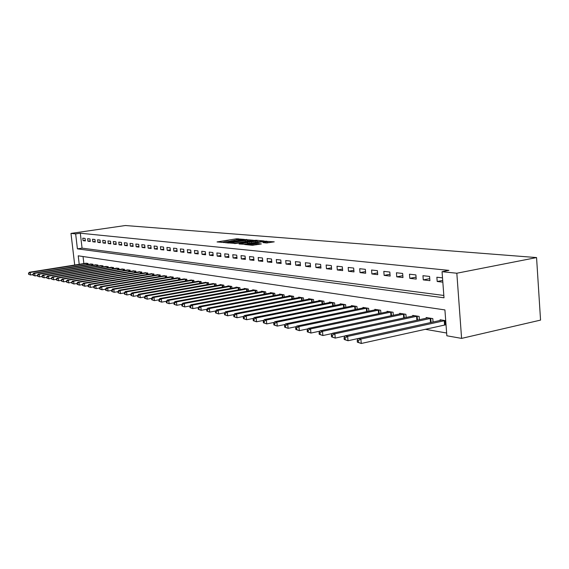 <?xml version="1.0" encoding="UTF-8"?>
<svg xmlns="http://www.w3.org/2000/svg" width="569" height="569" viewBox="0 0 569 569"><rect width="100%" height="100%" fill="white"/><g stroke="black" fill="none" stroke-linecap="round" stroke-linejoin="round"><path stroke-width="0.85" d="M244.215 239.393L236.441 238.802L217.052 241.939L224.634 242.522L223.731 242.031L227.187 241.32L234.471 240.95L233.539 240.459L236.939 239.762L244.215 239.393M266.491 242.984L274.237 241.839L264.571 241.199L244.62 244.492L252.387 245.289L261.377 243.937L257.913 243.546L252.892 244.201C249.592 244.62 247.928 244.649 247.885 244.265L262.195 241.811C265.488 241.391 267.153 241.37 267.195 241.747L263.013 242.6L266.491 242.984M442.056 271.705L456.829 273.227L536.56 257.572L125.358 225.523L70.983 233.411L75.656 233.895L77.405 248.852L444.005 297.793L442.056 271.705L448.905 270.375L80.321 233.219L75.656 233.895M253.482 240.253L244.898 239.528L225.338 242.707L234.336 243.34L253.482 240.253M256.278 240.232L263.988 240.964L244.087 244.243L239.044 243.973L248.056 242.422L245.808 242.145L234.691 243.596L254.585 240.353L256.278 240.232L256.313 240.63M80.321 233.219L82.064 248.141L443.834 295.46M83.074 240.659L85.386 240.922L85.094 238.411L82.782 238.155L83.074 240.659L85.314 240.324M87.918 241.213L90.272 241.484L89.98 238.952L87.626 238.688L87.918 241.213L90.201 240.872M92.847 241.782L95.251 242.06L94.959 239.499L92.555 239.236L92.847 241.782L95.179 241.434M97.882 242.366L100.336 242.65L100.037 240.061L97.591 239.791L97.882 242.366L100.265 242.003M103.017 242.956L105.521 243.248L105.222 240.637L102.726 240.36L103.017 242.956L105.45 242.586M108.259 243.56L110.813 243.859L110.514 241.22L107.961 240.936L108.259 243.56L110.742 243.183M113.608 244.179L116.218 244.478L115.92 241.811L113.309 241.526L113.608 244.179L116.14 243.795M119.07 244.805L121.73 245.118L121.432 242.422L118.772 242.131L119.07 244.805L121.652 244.414M124.647 245.452L127.364 245.765L127.065 243.041L124.348 242.743L124.647 245.452L127.285 245.047M130.344 246.107L133.118 246.427L132.812 243.681L130.038 243.376L130.344 246.107L133.039 245.694M136.162 246.782L139 247.11L138.694 244.329L135.856 244.016L136.162 246.782L138.914 246.349M142.101 247.465L145.003 247.799L144.697 244.99L141.795 244.67L142.101 247.465L144.917 247.024M148.175 248.162L151.141 248.511L150.835 245.666L147.869 245.339L148.175 248.162L151.055 247.714M154.391 248.881L157.421 249.229L157.108 246.356L154.078 246.021L154.391 248.881L157.328 248.418M160.735 249.613L163.836 249.969L163.523 247.067L160.43 246.726L160.735 249.613L163.751 249.137M167.236 250.36L170.401 250.73L170.088 247.792L166.923 247.444L167.236 250.36L170.309 249.869M173.879 251.128L177.123 251.505L176.81 248.532L173.566 248.176L173.879 251.128L177.03 250.623M180.679 251.911L183.993 252.295L183.68 249.293L180.359 248.923L180.679 251.911L183.901 251.391M187.635 252.714L191.035 253.105L190.715 250.068L187.322 249.691L187.635 252.714L190.935 252.181M194.762 253.539L198.24 253.938L197.927 250.865L194.442 250.481L194.762 253.539L198.14 252.985M202.059 254.379L205.622 254.791L205.302 251.676L201.739 251.285L202.059 254.379L205.523 253.81M209.534 255.239L213.19 255.666L212.87 252.515L209.214 252.11L209.534 255.239L213.083 254.656M217.194 256.128L220.936 256.555L220.616 253.369L216.874 252.956L217.194 256.128L220.836 255.524M225.047 257.032L228.887 257.473L228.56 254.243L224.727 253.817L225.047 257.032L228.781 256.406M233.098 257.963L237.038 258.411L236.711 255.14L232.778 254.706L233.098 257.963L236.924 257.316M241.356 258.916L245.395 259.379L245.068 256.064L241.036 255.616L241.356 258.916L245.282 258.248M249.827 259.891L253.973 260.367L253.653 257.01L249.507 256.555L249.827 259.891L253.859 259.201M258.525 260.894L262.778 261.384L262.458 257.985L258.198 257.515L258.525 260.894L262.665 260.182M267.451 261.925L271.826 262.43L271.498 258.98L267.131 258.497L267.451 261.925L271.712 261.185M276.626 262.985L281.114 263.497L280.787 260.005L276.299 259.514L276.626 262.985L280.994 262.224M286.051 264.066L290.667 264.599L290.339 261.057L285.723 260.552L286.051 264.066L290.539 263.283M295.731 265.182L300.475 265.73L300.148 262.145L295.403 261.619L295.731 265.182L300.354 264.372M305.688 266.335L310.574 266.897L310.24 263.255L305.361 262.722L305.688 266.335L310.446 265.488M315.937 267.515L320.959 268.091L320.624 264.4L315.603 263.845L315.937 267.515L320.824 266.633M326.478 268.732L331.642 269.329L331.314 265.581L326.144 265.012L326.478 268.732L331.514 267.821M337.325 269.983L342.652 270.595L342.325 266.797L336.997 266.207L337.325 269.983L342.517 269.037M348.505 271.271L353.989 271.904L353.662 268.049L348.178 267.444L348.505 271.271L353.847 270.282M360.021 272.601L365.675 273.255L365.348 269.336L359.693 268.71L360.021 272.601L365.533 271.577M371.891 273.966L377.724 274.642L377.389 270.666L371.564 270.026L371.891 273.966L377.574 272.9M384.132 275.382L390.149 276.079L389.822 272.039L383.805 271.37L384.132 275.382L390 274.265M396.764 276.84L402.973 277.558L402.646 273.454L396.437 272.764L396.764 276.84L402.824 275.673M409.808 278.341L416.216 279.08L415.896 274.912L409.481 274.208L409.808 278.341L416.067 277.131M423.279 279.898L429.901 280.659L429.581 276.427L422.952 275.695L423.279 279.898L429.744 278.625M442.511 277.85L436.871 277.231L437.198 281.506L442.838 282.153M425.157 329.266L446.644 333.014M83.038 256.527L83.863 263.582M85.706 263.283L88.003 263.447L88.117 264.457M90.563 264.066L92.896 264.229L93.017 265.261M95.507 264.862L97.896 265.026L98.017 266.086M100.557 265.673L102.989 265.844L103.11 266.925M105.706 266.505L108.188 266.676L108.316 267.779M110.962 267.352L113.494 267.522L113.622 268.653M116.325 268.212L118.907 268.39L119.042 269.55M121.794 269.094L124.433 269.272L124.568 270.46M127.385 269.991L130.081 270.175L130.216 271.392M133.096 270.915L135.849 271.1L135.984 272.345M138.921 271.854L141.738 272.039L141.88 273.319M144.882 272.814L147.755 273.006L147.897 274.308M150.97 273.789L153.907 273.988L154.05 275.325M157.193 274.791L160.195 274.998L160.344 276.37M163.552 275.823L166.625 276.022L166.781 277.43M170.06 276.868L173.204 277.075L173.36 278.518M176.717 277.942L179.932 278.149L180.089 279.635M183.531 279.038L186.817 279.251L186.981 280.78M190.501 280.161L193.873 280.382L194.029 281.947M197.635 281.314L201.085 281.534L201.255 283.149M204.947 282.494L208.482 282.722L208.652 284.372M212.429 283.696L216.056 283.931L216.227 285.631M220.103 284.934L220.068 284.571L223.816 285.176L223.994 286.925M227.963 286.207L227.927 285.83L231.768 286.442L231.953 288.248M236.028 287.501L235.986 287.117L239.926 287.75L240.111 289.607M244.293 288.839L244.257 288.44L248.297 289.088L248.482 291.001M252.778 290.204L252.736 289.799L256.882 290.46L257.074 292.438M261.477 291.613L261.441 291.193L265.702 291.876L265.894 293.91M270.417 293.056L270.375 292.622L274.749 293.32L274.948 295.418M279.592 294.536L279.55 294.088L284.045 294.806L284.251 296.975M289.024 296.058L288.981 295.596L293.597 296.335L293.803 298.576M298.711 297.623L298.668 297.146L303.419 297.907L303.626 300.219M308.675 299.237L308.633 298.739L313.512 299.522L313.732 301.911M318.925 300.894L318.882 300.382L323.903 301.186L324.124 303.654M329.465 302.594L329.423 302.068L334.593 302.893L334.814 305.453M340.319 304.351L340.276 303.803L345.596 304.657L345.824 307.31M351.5 306.158L351.45 305.589L356.934 306.471L357.168 309.216M363.015 308.021L362.965 307.431L368.612 308.341L368.854 311.186M374.879 309.941L374.829 309.33L380.654 310.261L380.903 313.22M387.119 311.926L387.069 311.293L393.079 312.253L393.328 315.326M399.744 313.967L399.694 313.313L405.896 314.301L406.152 317.495M412.781 316.079L412.724 315.397L419.133 316.421L419.389 319.742M426.238 318.256L426.181 317.545L432.803 318.604L433.066 322.068M445.385 324.821L446.039 324.935M440.143 320.511L440.086 319.771L445.719 320.674M79.219 264.322L78.223 255.815L444.915 309.92L446.85 335.781L461.594 338.391L540.55 320.105L536.56 257.572M461.594 338.391L456.829 273.227M70.983 233.411L74.71 265.04M82.064 248.141L77.405 248.852M437.198 281.506L442.703 280.41M233.461 240.509L230.651 240.964M223.667 242.081L221.505 242.422M249.563 240.886L247.159 240.68M245.772 239.705L227.529 242.558L233.852 242.323L245.289 240.488L247.102 240.047L245.772 239.705M257.138 241.541L259.471 241.747M255.566 241.249L257.074 240.886C257.017 240.523 255.389 240.552 252.167 240.957L247.302 241.903L251.121 241.974L255.566 241.249L255.673 242.358M249.592 243.347L248.134 243.219M269.678 242.629L267.259 242.422M86.31 263.177L29.368 272.267L30.242 272.444L30.555 274.998L32.917 274.614M28.927 274.379L30.555 274.998L28.578 274.308L28.799 273.355L28.578 274.308M28.799 273.355L30.242 272.444L87.37 263.34M28.45 273.284L29.368 272.267M91.175 263.952L33.784 273.156L34.681 273.333L34.994 275.915L37.419 275.524M33.343 275.289L34.994 275.915L32.988 275.218L33.343 275.289L33.222 274.258L32.86 274.187L32.988 275.218M33.222 274.258L34.681 273.333L92.256 264.123M32.86 274.187L33.784 273.156M96.133 264.749L38.294 274.066L39.204 274.244L39.517 276.854L42.006 276.449M37.853 276.221L39.517 276.854L37.49 276.15L37.853 276.221L37.732 275.183L37.362 275.104L37.49 276.15M37.732 275.183L39.204 274.244L97.235 264.919M37.362 275.104L38.294 274.066M101.197 265.552L42.888 274.991L43.82 275.176L44.14 277.807L46.694 277.395M42.462 277.174L44.14 277.807L42.085 277.096L42.462 277.174L42.334 276.121L41.957 276.043L42.085 277.096M42.334 276.121L43.82 275.176L102.32 265.737M41.957 276.043L42.888 274.991M106.36 266.384L47.583 275.937L48.536 276.129L48.856 278.782L51.48 278.355M47.156 278.141L48.856 278.782L46.779 278.063L47.156 278.141L47.028 277.082L46.651 277.003L46.779 278.063M47.028 277.082L48.536 276.129L107.505 266.562M46.651 277.003L47.583 275.937M111.624 267.224L52.376 276.904L53.351 277.096L53.671 279.784L56.374 279.336M51.957 279.13L53.671 279.784L51.566 279.052L51.957 279.13L51.438 277.978L51.566 279.052M51.829 278.063L53.351 277.096L112.797 267.409M51.438 277.978L52.376 276.904M117.001 268.084L57.27 277.885L58.266 278.085L58.586 280.802L61.367 280.339M56.857 280.147L58.586 280.802L56.459 280.062L56.857 280.147L56.722 279.059L56.331 278.981L56.459 280.062M56.722 279.059L58.266 278.085L118.196 268.276M56.331 278.981L57.27 277.885M122.491 268.959L62.27 278.895L63.287 279.094L63.614 281.84L66.466 281.363M61.857 281.178L63.614 281.84L61.452 281.093L61.857 281.178L61.729 280.083L61.324 279.998L61.452 281.093M61.729 280.083L63.287 279.094L123.708 269.158M61.324 279.998L62.27 278.895M128.096 269.855L67.377 279.92L68.415 280.133L68.742 282.9L71.68 282.409M66.971 282.231L68.742 282.9L66.559 282.146L66.971 282.231L66.836 281.129L66.424 281.043L66.559 282.146M66.836 281.129L68.415 280.133L129.341 270.055M66.424 281.043L67.377 279.92M133.815 270.773L72.597 280.972L73.657 281.186L73.984 283.988L77.007 283.483M72.199 283.312L73.984 283.988L71.772 283.227L72.199 283.312L71.644 282.103L71.772 283.227M72.064 282.188L73.657 281.186L135.088 270.979M71.644 282.103L72.597 280.972M139.661 271.712L77.932 282.046L79.013 282.267L79.347 285.097L82.455 284.571M77.533 284.415L79.347 285.097L77.107 284.329L77.533 284.415L77.405 283.284L76.971 283.191L77.107 284.329M77.405 283.284L79.013 282.267L140.963 271.918M76.971 283.191L77.932 282.046M145.636 272.665L83.387 283.149L84.489 283.369L84.824 286.235L88.024 285.688M82.996 285.546L84.824 286.235L82.555 285.453L82.996 285.546L82.861 284.393L82.42 284.308L82.555 285.453M82.861 284.393L84.489 283.369L146.966 272.878M82.42 284.308L83.387 283.149M151.738 273.639L88.963 284.272L90.094 284.5L90.428 287.395L93.721 286.833M88.579 286.698L90.428 287.395L88.131 286.598L88.579 286.698L88.444 285.538L87.996 285.446L88.131 286.598M88.444 285.538L90.094 284.5L153.097 273.86M87.996 285.446L88.963 284.272M157.983 274.642L94.667 285.418L95.827 285.652L96.161 288.583L99.554 287.999M94.29 287.871L96.161 288.583L93.828 287.779L94.29 287.871L94.155 286.705L93.693 286.605L93.828 287.779M94.155 286.705L95.827 285.652L159.37 274.863M93.693 286.605L94.667 285.418M164.363 275.659L100.507 286.598L101.687 286.833L102.029 289.792L105.521 289.194M100.137 289.08L102.029 289.792L99.667 288.981L100.137 289.08L100.002 287.893L99.525 287.8L99.667 288.981M100.002 287.893L101.687 286.833L165.785 275.887M99.525 287.8L100.507 286.598M170.885 276.705L106.481 287.8L107.69 288.042L108.032 291.036L111.624 290.418M106.118 290.318L108.032 291.036L105.635 290.218L106.118 290.318L105.983 289.116L105.5 289.016L105.635 290.218M105.983 289.116L107.69 288.042L172.343 276.939M105.5 289.016L106.481 287.8M177.564 277.772L112.598 289.031L113.836 289.28L114.177 292.31L117.883 291.662M112.242 291.577L114.177 292.31L111.744 291.477L112.242 291.577L112.107 290.368L111.609 290.268L111.744 291.477M112.107 290.368L113.836 289.28L179.05 278.013M111.609 290.268L112.598 289.031M184.392 278.867L118.857 290.29L120.13 290.546L120.472 293.611L124.284 292.943M118.516 292.871L120.472 293.611L118.003 292.772L118.516 292.871L118.373 291.648L117.868 291.541L118.003 292.772M118.373 291.648L120.13 290.546L185.914 279.109M117.868 291.541L118.857 290.29M191.383 279.984L125.272 291.584L126.574 291.847L126.915 294.948L130.849 294.251M124.938 294.201L126.915 294.948L124.419 294.095L124.938 294.201L124.796 292.957L124.277 292.85L124.419 294.095M124.796 292.957L126.574 291.847L192.941 280.233M124.277 292.85L125.272 291.584M198.545 281.129L131.844 292.907L133.174 293.177L133.523 296.314L137.577 295.596M131.517 295.56L133.523 296.314L130.984 295.446L131.517 295.56L131.375 294.301L130.842 294.194L130.984 295.446M131.375 294.301L133.174 293.177L200.139 281.385M130.842 294.194L131.844 292.907M205.871 282.302L138.573 294.265L139.946 294.536L140.294 297.722L144.483 296.968L144.618 298.263L145.18 298.376L145.038 297.089L144.476 296.975L145.479 295.652L146.88 295.937L215.054 283.775M138.26 296.954L140.294 297.722L137.719 296.84L138.26 296.954L138.118 295.681L137.577 295.567L137.719 296.84M138.118 295.681L139.946 294.536L207.507 282.565M137.577 295.567L138.573 294.265M145.038 297.089L146.88 295.937L147.236 299.159L151.589 298.369M145.18 298.376L147.236 299.159L144.618 298.263M213.382 283.504L145.479 295.652M221.078 284.735L152.563 297.082L154 297.367L154.355 300.631L158.886 299.806M152.272 299.842L154.355 300.631L151.695 299.728L152.272 299.842L152.129 298.54L151.553 298.419L151.695 299.728M152.129 298.54L154 297.367L222.792 285.012M151.553 298.419L152.563 297.082M228.966 285.994L159.825 298.54L161.297 298.839L161.653 302.146L166.368 301.278M159.548 301.342L161.653 302.146L158.957 301.221L159.548 301.342L159.405 300.027L158.815 299.906L158.957 301.221M159.405 300.027L161.297 298.839L230.722 286.278M158.815 299.906L159.825 298.54M237.053 287.288L167.279 300.048L168.794 300.347L169.149 303.697L174.057 302.793M167.009 302.886L169.149 303.697L166.404 302.765L167.009 302.886L166.866 301.549L166.262 301.428L166.404 302.765M166.866 301.549L168.794 300.347L238.859 287.58M166.262 301.428L167.279 300.048M245.346 288.618L174.925 301.584L176.482 301.897L176.838 305.29L181.945 304.337M174.676 304.472L176.838 305.29L174.057 304.344L174.676 304.472L174.534 303.113L173.915 302.985L174.057 304.344M174.534 303.113L176.482 301.897L247.195 288.91M173.915 302.985L174.925 301.584M253.852 289.977L182.784 303.17L184.377 303.49L184.74 306.926L190.053 305.93M182.549 306.094L184.74 306.926L181.909 305.966L182.549 306.094L182.4 304.721L181.767 304.593L181.909 305.966M182.4 304.721L184.377 303.49L255.758 290.282M181.767 304.593L182.784 303.17M262.586 291.378L190.857 304.792L192.493 305.126L192.855 308.604L198.382 307.559M190.636 307.765L192.855 308.604L189.982 307.63L190.636 307.765L190.487 306.371L189.833 306.236L189.982 307.63M190.487 306.371L192.493 305.126L264.542 291.691M189.833 306.236L190.857 304.792M271.555 292.807L199.15 306.463L200.836 306.805L201.198 310.333L206.945 309.237M198.944 309.479L201.198 310.333L198.268 309.344L198.944 309.479L198.801 308.071L198.126 307.929L198.268 309.344M198.801 308.071L200.836 306.805L273.561 293.127M198.126 307.929L199.15 306.463M280.766 294.287L207.671 308.185L209.406 308.533L209.776 312.104L215.758 310.959M207.486 311.243L209.776 312.104L206.796 311.101L207.486 311.243L207.344 309.813L206.647 309.671L206.796 311.101M207.344 309.813L209.406 308.533L282.821 294.614M206.647 309.671L207.671 308.185M290.226 295.795L216.44 309.949L218.226 310.304L218.588 313.932L224.819 312.73M216.277 313.057L218.588 313.932L215.566 312.907L216.277 313.057L216.128 311.606L215.416 311.463L215.566 312.907M216.128 311.606L218.226 310.304L292.338 296.136M215.416 311.463L216.44 309.949M299.948 297.352L225.459 311.762L227.294 312.132L227.664 315.809L234.144 314.55M225.317 314.927L227.664 315.809L224.584 314.771L225.317 314.927L225.168 313.455L224.435 313.306L224.584 314.771M225.168 313.455L227.294 312.132L302.125 297.701M224.435 313.306L225.459 311.762M309.949 298.953L234.741 313.633L236.633 314.017L237.003 317.744L243.752 316.421M234.62 316.848L237.003 317.744L233.866 316.691L234.62 316.848L234.471 315.354L233.717 315.198L233.866 316.691M234.471 315.354L236.633 314.017L312.182 299.308M233.717 315.198L234.741 313.633M320.233 300.596L244.3 315.56L246.249 315.951L246.619 319.735L253.646 318.341M244.201 318.825L246.619 319.735L243.425 318.661L244.201 318.825L244.051 317.31L243.276 317.153L243.425 318.661M244.051 317.31L246.249 315.951L322.531 300.965M243.276 317.153L244.3 315.56M330.817 302.288L254.151 317.545L256.157 317.95L256.527 321.791L263.838 320.319M254.073 320.859L256.527 321.791L253.276 320.696L254.073 320.859L253.923 319.323L253.127 319.159L253.276 320.696M253.923 319.323L256.157 317.95L333.185 302.672M253.127 319.159L254.151 317.545M341.706 304.031L264.301 319.586L266.363 320.006L266.74 323.903L274.358 322.36M264.251 322.964L266.74 323.903L263.426 322.794L264.251 322.964L264.101 321.4L263.276 321.236L263.426 322.794M264.101 321.4L266.363 320.006L344.145 304.422M263.276 321.236L264.301 319.586M352.929 305.83L274.763 321.698L276.89 322.125L277.267 326.087L285.197 324.458M274.742 325.127L277.267 326.087L273.888 324.949L274.742 325.127L274.585 323.541L273.739 323.37L273.888 324.949M274.585 323.541L276.89 322.125L355.44 306.229M273.739 323.37L274.763 321.698M364.487 307.68L285.553 323.868L287.75 324.316L288.127 328.334L296.392 326.62M285.56 327.36L288.127 328.334L284.685 327.182L285.56 327.36L285.41 325.752L284.536 325.575L284.685 327.182M285.41 325.752L287.75 324.316L367.076 308.092M284.536 325.575L285.553 323.868M376.401 309.586L296.691 326.115L298.96 326.57L299.337 330.653L307.95 328.854M296.733 329.664L299.337 330.653L295.823 329.479L296.733 329.664L296.577 328.036L295.674 327.851L295.823 329.479M296.577 328.036L298.96 326.57L379.068 310.013M295.674 327.851L296.691 326.115M388.691 311.549L308.192 328.427L310.539 328.903L310.916 333.05L319.892 331.151M308.263 332.047L310.916 333.05L307.331 331.855L308.263 332.047L308.113 330.39L307.182 330.198L307.331 331.855M308.113 330.39L310.539 328.903L391.436 311.99M307.182 330.198L308.192 328.427M401.365 313.576L320.077 330.824L322.502 331.314L322.879 335.532L332.232 333.526M320.183 334.508L322.879 335.532L319.216 334.309L320.183 334.508L320.034 332.822L319.067 332.623L319.216 334.309M320.034 332.822L322.502 331.314L404.203 314.031M319.067 332.623L320.077 330.824M414.452 315.674L332.36 333.299L334.864 333.804L335.241 338.093L344.999 335.973M332.502 337.054L335.241 338.093L331.499 336.848L332.502 337.054L332.353 335.34L331.35 335.134L331.499 336.848M332.353 335.34L334.864 333.804L417.383 316.136M331.35 335.134L332.36 333.299M427.966 317.836L345.063 335.852L347.652 336.379L348.029 340.739L358.207 338.505L360.888 339.046L445.065 320.567M345.248 339.686L348.029 340.739L344.209 339.473L345.248 339.686L345.099 337.943L344.06 337.73L344.209 339.473M345.099 337.943L347.652 336.379L430.996 318.32M344.06 337.73L345.063 335.852M358.285 340.632L357.211 340.411L357.36 342.182L358.434 342.403L358.285 340.632L360.888 339.046L361.265 343.477L446.025 324.743M358.434 342.403L361.265 343.477L357.36 342.182M441.935 320.07L358.207 338.505L357.211 340.411M236.548 239.826L236.441 238.802M238.169 239.599L238.077 238.688M246.59 239.769L246.555 239.407M227.657 242.991L227.621 242.614M228.532 243.077L228.496 242.693M233.959 243.397L233.852 242.323M245.388 241.562L245.289 240.488M247.593 243.674L247.479 242.558M247.337 242.28L247.302 241.903M249.542 243.347L249.414 242.088M251.228 243.084L251.121 241.974M265.773 242.92L265.695 242.117M252.999 245.289L252.892 244.201M256.292 244.819L256.178 243.667M258.006 244.542L257.913 243.546M266.32 241.476L266.285 241.078M87 264.635L86.858 263.411M87.377 264.578L87.235 263.362M91.879 265.446L91.737 264.194M92.263 265.382L92.114 264.144M96.865 266.271L96.716 264.99M97.242 266.207L97.1 264.941M101.943 267.117L101.794 265.801M102.328 267.053L102.178 265.751M107.128 267.978L106.972 266.633M107.513 267.914L107.363 266.584M112.413 268.853L112.257 267.48M112.804 268.788L112.655 267.43M117.811 269.749L117.655 268.348M118.21 269.685L118.053 268.291M123.324 270.666L123.16 269.229M123.722 270.602L123.565 269.173M128.95 271.605L128.786 270.133M129.355 271.534L129.191 270.076M134.697 272.558L134.533 271.05M135.102 272.487L134.938 270.993M140.571 273.533L140.401 271.989M140.984 273.469L140.813 271.932M146.567 274.535L146.397 272.956M146.987 274.464L146.809 272.892M152.705 275.56L152.528 273.938M153.118 275.488L152.947 273.874M158.971 276.605L158.794 274.941M159.391 276.534L159.213 274.877M165.38 277.672L165.195 275.965M165.807 277.601L165.622 275.908M171.938 278.767L171.753 277.018M172.364 278.696L172.179 276.954M178.645 279.891L178.453 278.092M179.079 279.813L178.886 278.028M185.508 281.036L185.309 279.194M185.942 280.958L185.75 279.13M192.528 282.21L192.336 280.318M192.976 282.132L192.777 280.254M199.726 283.419L199.52 281.47M200.167 283.341L199.968 281.406M207.095 284.649L206.888 282.651M207.543 284.571L207.336 282.58M214.641 285.915L214.428 283.86M215.096 285.837L214.883 283.789M222.372 287.217L222.159 285.097M222.835 287.132L222.621 285.026M230.303 288.547L230.082 286.363M230.765 288.462L230.552 286.299M238.432 289.92L238.205 287.672M238.902 289.827L238.681 287.601M246.768 291.321L246.541 289.002M247.245 291.236L247.017 288.931M255.325 292.765L255.09 290.375M255.801 292.672L255.573 290.304M264.108 294.244L263.867 291.783M264.592 294.152L264.357 291.712M273.12 295.766L272.878 293.227M273.611 295.674L273.369 293.156M282.38 297.331L282.139 294.714M282.878 297.238L282.637 294.635M291.897 298.938L291.648 296.236M292.402 298.846L292.153 296.157M301.677 300.596L301.421 297.8M302.182 300.503L301.933 297.722M311.734 302.303L311.478 299.415M312.246 302.203L311.99 299.337M322.082 304.059L321.812 301.072M322.602 303.96L322.331 300.987M332.73 305.873L332.452 302.772M333.249 305.766L332.979 302.694M343.69 307.737L343.413 304.529M344.217 307.63L343.939 304.451M354.978 309.664L354.693 306.342M355.511 309.557L355.234 306.257M366.607 311.656L366.322 308.206M367.154 311.542L366.863 308.113M378.598 313.704L378.307 310.126M379.146 313.59L378.854 310.034M390.967 315.823L390.668 312.104M391.522 315.71L391.223 312.018M403.727 318.014L403.421 314.152M404.289 317.893L403.983 314.06M416.906 320.283L416.586 316.257M417.475 320.162L417.162 316.165M430.513 322.63L430.192 318.441M431.089 322.502L430.769 318.348M444.567 324.949L444.247 320.696M445.157 324.849L444.837 320.596M233.596 241.036L233.553 240.659M223.788 242.607L223.752 242.223M227.572 242.984L227.536 242.6M247.216 241.263L247.102 240.047M248.169 243.582L248.056 242.422M257.195 242.117L257.074 240.886M247.209 242.266L247.174 241.882M267.316 242.97L267.195 241.747M247.949 244.876L247.906 244.457"/></g></svg>
